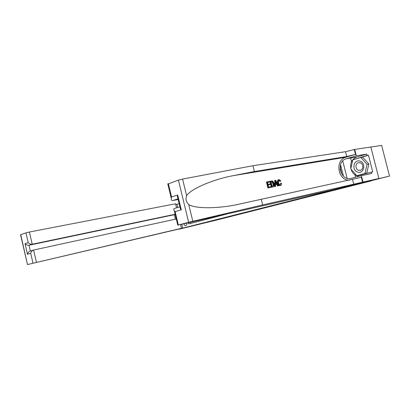 <?xml version="1.0" encoding="UTF-8"?>
<svg xmlns="http://www.w3.org/2000/svg" width="410" height="410" viewBox="0 0 410 410"><rect width="100%" height="100%" fill="white"/><g stroke="black" fill="none" stroke-linecap="round" stroke-linejoin="round"><path stroke-width="0.61" d="M183.885 223.819C184.254 225.11 184.895 225.71 185.797 225.628L185.812 225.623C186.617 225.274 186.909 224.46 186.688 223.178M179.134 203.611L176.956 204.267L177.735 207.48M167.833 184.07L178.422 180.144L182.573 179.078L252.949 165.717L345.517 151.7L354.711 149.43L381.648 145.406L389.5 176.074L371.229 180.707M181.804 224.29L182.732 228.134L191.301 226.125L179.196 229.195L214.958 220.447M357.223 183.972L389.5 176.074M371.276 180.882L214.968 220.483M182.732 228.134L357.223 183.977M342.75 160.946L347.137 178.278M188.364 222.794L188.636 223.927L226.863 214.015M340.526 164.733L343.503 176.228M340.695 169.596L340.136 169.704M340.633 169.356L340.1 169.453M190.389 222.333L190.65 223.404M341.899 174.347L340.423 168.525L340.028 168.638M340.541 168.982L340.059 169.069M340.695 169.602L340.141 169.76M340.423 168.525L340.592 164.712M350.637 158.029L351.56 161.653M354.896 174.809L355.506 177.207M341.028 172.774L341.433 172.507M357.592 172.087C363.87 174.465 366.525 162.908 360.052 161.15C353.753 158.921 351.247 170.293 357.592 172.087M358.514 170.263L360.293 170.319C363.665 169.637 363.603 163.662 360.2 162.785L358.478 162.729C355.091 163.405 355.127 169.35 358.514 170.263M360.872 157.507L362.696 157.194L368.851 164.01L366.75 173.128L356.782 175.67L350.776 168.869L352.769 159.854L360.872 157.507L367.042 164.354L364.941 173.502L356.782 175.67M368.851 164.01L367.042 164.354M366.75 173.128L364.941 173.502M267.904 187.949L271.046 187.298L267.904 187.949L266.428 181.994L269.478 181.389L269.652 182.076L267.499 182.527M268.125 185.053L270.123 184.608L268.109 184.997L268.622 187.057L270.877 186.617L271.046 187.298M270.313 181.235L269.97 181.338L271.435 187.252L273.204 186.873L271.779 187.155L270.313 181.235L272.301 180.959L272.952 181.276L274.141 183.572C274.608 185.397 274.295 186.499 273.204 186.873M278.867 180.338L279.82 181.404L280.394 181.24L278.995 180.272M278.703 179.641L278.626 179.657C277.519 180.113 277.129 181.22 277.452 182.983C278.016 184.818 278.928 185.689 280.194 185.602L280.527 185.51C279.359 185.571 278.534 184.674 278.062 182.809L277.452 182.983M252.949 165.717L254.384 171.513L346.737 156.523L355.511 154.375L345.937 157.209C334.616 159.997 337.773 180.723 349.402 180.164M254.384 171.513L233.884 175.531C213.892 179.139 190.896 188.697 186.617 195.739C185.361 199.116 186.073 202.058 188.759 204.564C195.872 209.197 221.092 208.572 240.834 203.765L361.348 177.34L362.573 182.173L378.881 178.473L329.245 190.66L177.771 225.162L188.646 222.302L178.422 180.144M275.069 180.354L274.726 180.456L274.695 186.611L275.602 186.401L275.038 186.514L275.069 180.354L275.663 180.246L278.59 185.812L278.036 185.92L277.165 184.203L275.576 184.51L275.602 186.401M275.576 184.567L276.596 184.367L277.693 186.017L278.59 185.812M370.85 147.016L378.881 178.473M261.221 199.137L262.656 204.954L362.573 182.173M188.759 204.564L192.818 221.277L262.656 204.954M350.837 168.597C350.012 162.852 352.016 158.988 356.843 156.994L366.765 154.099L367.114 155.477L352.984 159.787M356.972 175.634L357.177 175.864L372.7 171.821L368.477 155.246L367.114 155.477M371.352 172.103L371.706 173.481L361.379 175.659L363.009 182.066M354.711 149.43L356.336 155.81L346.327 158.752C335.406 161.494 340.49 181.625 351.288 178.324L361.379 175.659M366.765 154.099L356.336 155.81M178.14 199.511L172.738 200.526C171.647 200.68 171.154 199.921 171.262 198.25L171.57 196.969L177.694 195.016L177.371 196.339L177.884 198.445M192.818 221.277L188.646 222.302M358.853 176.326C354.927 175.664 352.298 173.245 350.955 169.069M368.477 155.246L354.399 159.382M354.409 159.321L353.036 159.557M177.694 195.016L181.281 209.833L180.415 208.905L179.97 207.065M181.281 209.833L175.111 211.616L174.276 210.709C173.466 209.459 173.568 208.695 174.583 208.413L179.913 206.84M279.169 180.221L279.113 180.231C278.41 180.6 278.231 181.425 278.58 182.706C278.877 184.08 279.451 184.792 280.312 184.849L280.978 183.193L280.389 183.357M278.062 182.809C277.647 181.076 277.944 179.99 278.954 179.559L280.865 180.969L280.394 181.24M280.978 183.193L281.542 183.285C281.644 184.551 281.306 185.294 280.527 185.51M275.546 182.107L275.566 183.803L276.842 183.557L275.53 180.979L275.546 182.107M275.038 186.514L274.695 186.611M277.165 184.203L276.596 184.367M278.036 185.92L277.693 186.017M275.551 182.317L276.207 183.68M272.148 186.365L273.716 185.622L273.608 183.659L272.44 181.681L271.784 181.676L271.015 181.82L272.148 186.365M271.779 187.155L271.435 187.252M273.137 186.888L272.793 186.986M273.716 185.622L273.209 185.766L272.993 183.834L273.608 183.659M272.44 181.681L271.973 181.82L272.993 183.834M271.784 181.676L271.333 181.809L271.973 181.82M271.031 181.866L271.333 181.809M269.652 182.076L267.484 182.481L267.94 184.31L269.954 183.926L270.123 184.608M268.248 187.852L266.772 181.891M176.531 207.839L175.547 203.78L29.397 232.024L32.236 244.237L29.007 245.241L30.345 250.997M175.131 214.261L32.236 244.237C30.75 244.391 29.412 243.853 28.218 242.628L25.953 232.87L20.761 234.663L27.48 264.568L191.234 226.141L174.352 230.097L181.476 228.288L180.579 224.572M181.476 228.288L27.68 264.511M176.956 204.272L175.726 204.513M175.424 219.171L174.337 214.696L175.183 214.456M176.274 218.986L33.584 250.044L36.428 262.282M25.953 232.87L29.397 232.024M174.337 214.696L29.007 245.241C27.531 245.39 26.204 244.862 25.025 243.642L28.218 242.628M32.974 263.128L30.704 253.339C31.196 251.663 32.139 250.566 33.528 250.054L33.584 250.044M30.704 253.339L27.49 254.272C27.972 252.606 28.905 251.52 30.289 251.012L33.333 250.115M233.884 175.531L345.937 157.209M352.559 179.483L353.784 184.315M346.737 156.523L345.517 151.7M168.346 183.629L171.57 196.969M175.111 211.616L178.35 225.003M182.573 179.078L186.617 195.739M355.511 154.375L354.286 149.558M356.843 156.994L346.327 158.752M177.991 198.891L172.738 200.526M276.094 182.091L275.546 182.25M27.49 254.272L25.025 243.642M341.422 172.472L340.951 172.6M358.904 162.652L358.478 162.729M167.777 183.849L171.262 198.25M180.415 208.905L177.371 196.339M174.276 210.709L177.771 225.162M27.48 264.568L20.567 234.74"/></g></svg>
